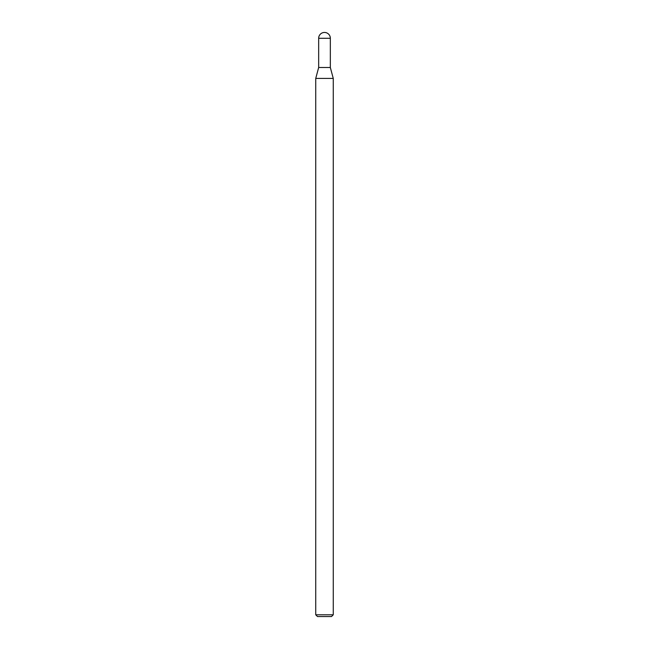 <?xml version="1.0" encoding="UTF-8"?>
<svg xmlns="http://www.w3.org/2000/svg" width="649" height="649" viewBox="0 0 649 649"><rect width="100%" height="100%" fill="white"/><g stroke="black" fill="none" stroke-linecap="round" stroke-linejoin="round"><path stroke-width="0.97" d="M315.738 614.798L317.491 616.55L331.509 616.55L333.262 614.798L333.262 78.415L315.738 78.415L315.738 614.798L333.262 614.798M315.738 78.415L318.667 67.496L318.667 38.291L330.333 38.291L330.333 67.496L333.262 78.415M330.333 67.496L318.667 67.496L330.333 67.496M330.341 38.291A5.841 5.841 0 0 0 324.5 32.45A5.841 5.841 0 0 0 318.659 38.291"/></g></svg>
